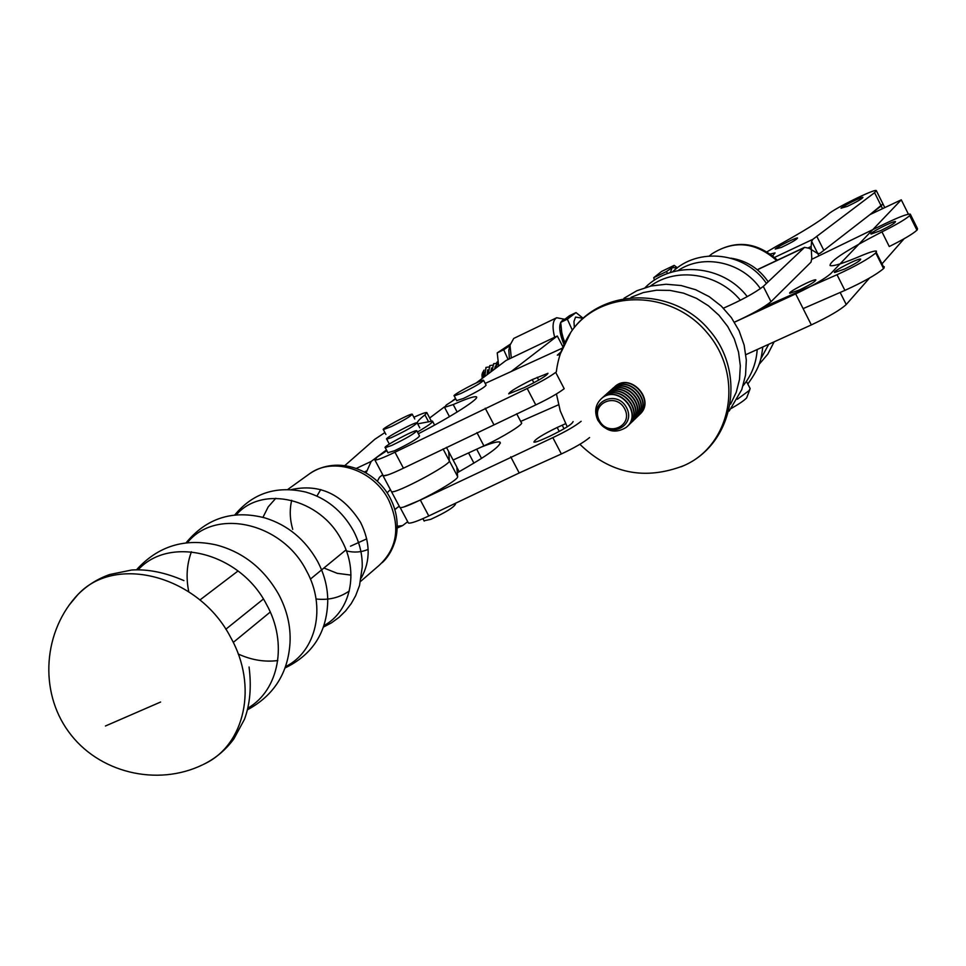 <?xml version="1.0" encoding="UTF-8"?>
<svg xmlns="http://www.w3.org/2000/svg" width="966" height="966" viewBox="0 0 966 966"><rect width="100%" height="100%" fill="white"/><g stroke="black" fill="none" stroke-linecap="round" stroke-linejoin="round"><path stroke-width="1.45" d="M527.207 388.501C540.139 382.258 549.63 376.885 555.704 372.381L564.192 388.706C558.179 393.307 548.7 398.716 535.768 404.911L527.207 388.501L394.961 452.209C383.647 457.667 376.957 460.263 374.905 460.021L377.126 457.087L386.835 450.663M374.905 460.021L383.297 475.803C385.41 476.141 392.124 473.606 403.438 468.196L535.768 404.911M560.956 351.95L557.31 355.162L560.123 354.51M562.345 348.146L485.186 383.417M418.35 433.758C452.221 416.31 481.31 397.545 476.129 396.772C473.726 396.277 466.083 398.886 453.223 404.573L444.553 407.326L446.304 405.02L455.747 398.849M524.333 387.595L508.696 393.862C509.674 391.641 517.522 386.895 532.23 379.614L547.976 373.287C547.046 375.484 539.161 380.254 524.333 387.595M493.747 424.436L485.234 408.207M457.147 412.035L453.223 404.573M589.586 437.55C583.73 442.416 574.323 447.886 561.367 453.96L552.842 437.634L420.355 500.074L404.561 506.631M400.117 507.452L408.401 523.017C410.647 523.632 417.445 521.278 428.783 515.965L519.201 472.978L561.367 453.96M558.481 404.802L520.686 421.418M457.304 472.748C487.589 455.59 501.789 445.374 499.905 442.09C497.731 441.305 491.404 443.02 480.923 447.222M581.134 421.297C575.229 426.078 565.798 431.524 552.842 437.634M573.092 421.562C572.343 424.11 564.555 429.001 549.714 436.234L544.655 438.54C538.666 441.233 535.079 442.428 533.92 442.102C534.705 439.53 542.469 434.652 557.177 427.479L565.569 423.7M519.201 472.978L510.736 456.821M481.539 458.415L476.685 449.178M387.716 474.946L383.091 475.876L382.898 475.067M456.652 466.723L448.647 451.545L449.335 460.842C451.303 464.417 394.78 494.52 391.484 491.634L391.194 491.114M446.437 447.355L448.779 451.798L449.335 460.842C451.303 464.417 394.78 494.52 391.484 491.634L391.194 491.163M456.797 466.989L457.63 476.564C459.756 480.416 403.281 510.519 399.839 507.367L399.538 506.86M203.343 764.456L204.587 763.84C244.929 744.786 258.055 685.957 230.789 637.645C199.213 575.893 115.582 553.542 77.835 594.645L69.081 605.199M263.38 599.053L225.803 629.264M238.034 570.978L199.902 599.995M160.61 702.028L105.439 725.997M346.009 549.883L310.412 579.093M270.251 612.046L233.253 642.414M391.302 437.683L386.702 439.119C383.526 438.721 415.344 421.647 417.131 422.782C414.547 425.849 405.937 430.812 391.302 437.683M483.628 380.447L486.103 385.168C484.473 387.499 476.902 391.93 463.402 398.463L456.664 400.6M460.806 393.524L454.189 395.891C451.231 395.517 481.901 379.179 483.531 380.266C481.889 382.56 474.306 386.98 460.806 393.524M391.363 426.561L383.357 429.616C380.471 429.278 410.647 413.122 412.216 414.16C411.057 416.068 404.102 420.21 391.363 426.561M455.179 503.419L455.517 504.059C453.911 507.343 445.664 512.439 430.776 519.334L424.038 520.771M416.865 430.933L419.522 435.968C417.614 438.733 409.258 443.672 394.418 450.784L387.897 452.68M391.604 445.495L385.229 447.656C381.848 447.21 414.788 429.496 416.732 430.703C414.812 433.432 406.445 438.359 391.604 445.495M667.615 273.499L666.419 271.579L672.179 267.57L677.251 267.944M670.319 272.557L672.179 267.57L674.183 265.372L677.432 267.811M482.626 378.117L482.263 373.323L484.051 370.111M482.191 378.443L481.962 374.603M489.943 365.51L488.023 374.047M488.47 373.709L489.738 365.643L492.141 365.208M495.872 368.143L497.792 361.731L496.91 362.202L495.401 368.493M674.183 265.372L661.625 271.422L653.74 277.677L654.453 280.164M666.419 271.579L653.74 277.677M486.127 367.334L484.389 376.788M492.153 370.944L493.566 363.808L495.969 363.385M493.759 363.675L491.682 371.294M484.835 376.45L485.922 367.466L488.325 367.032M498.661 366.029L497.236 352.868L510.145 344.282M497.949 362.697L498.541 366.126M509.891 345.623L503.697 349.764L508.104 359.497M503.697 349.764L497.236 352.868M583.078 318.212L576.014 312.598L567.344 319.178L572.331 330.167M574.347 327.534L573.949 321.533L575.555 317.102L583.005 318.285M564.832 342.519L561.983 334.586L560.703 322.378L569.421 315.761L576.014 312.598M564.518 343.159L561.198 330.36M567.344 319.178L560.703 322.378M511.123 371.572L557.297 335.987L506.015 360.487L476.202 382.959M455.566 398.499L452.402 400.878M444.384 406.928L429.665 418.012M557.297 335.987L562.9 346.794M453.126 460.033L483.906 445.857C502.26 437.513 524.9 423.47 521.362 422.71L516.689 413.774M564.289 319.191L556.682 317.742C552.685 320.205 552.009 326.713 554.641 337.255M556.682 317.742L513.743 338.426L510 345.188L511.304 357.963M509.444 347.531L508.804 350.187L509.408 358.869M563.335 319.891C558.336 322.716 558.541 330.891 563.939 344.415M397.255 526.229L402.544 525.625L407.7 521.712M390.397 489.593L387.1 492.853M399.236 506.22L394.828 509.42M385.531 451.46L385.229 450.868L371.185 461.434L366.054 472.917M417.445 432.043C428.457 425.571 433.468 421.913 432.478 421.067L418.073 423.772C416.008 422.987 418.29 420.017 424.931 414.897L426.779 412.542C425.499 412.313 421.2 413.895 413.859 417.264M385.229 450.868L386.46 449.975M384.903 432.551L374.748 439.337L344.826 465.588M382.729 474.741L379.553 477.192L377.32 481.273M917.495 228.64L916.939 230.186C912.665 234.062 903.439 239.508 889.263 246.523L881.958 231.876C846.916 249.94 829.625 261.17 830.084 265.565C833.211 266.592 844.03 263.126 862.541 255.193C870.366 251.981 875.003 250.617 876.464 251.124L875.764 252.947C868.675 258.84 855.767 266.097 837.015 274.718L762.911 307.442L837.015 274.718C855.767 266.097 868.675 258.84 875.764 252.947L883.564 268.56C876.548 274.573 863.664 281.843 844.888 290.392L837.015 274.718L844.888 290.392L803.108 308.625L844.888 290.392C863.664 281.843 876.548 274.573 883.564 268.56L875.764 252.947L876.271 252.392L884.059 267.993L883.564 268.56L884.059 267.993L876.271 252.392L876.464 251.124C875.003 250.617 870.366 251.981 862.541 255.193C844.03 263.126 833.211 266.592 830.084 265.565C829.625 261.17 846.916 249.94 881.958 231.876C896.122 224.824 905.371 219.415 909.694 215.623C905.371 219.415 896.122 224.824 881.958 231.876L889.263 246.523C903.439 239.508 912.665 234.062 916.939 230.186L909.694 215.623L910.141 215.14L909.694 215.623L916.939 230.186L917.374 229.691L910.286 214.138L917.495 228.64M884.228 266.652L884.059 267.993L884.228 266.652M844.61 269.031C855.007 263.984 860.38 260.687 860.706 259.142C859.064 257.705 831.738 271.712 834.576 272.521L844.61 269.031C855.007 263.984 860.38 260.687 860.706 259.142C859.064 257.705 831.738 271.712 834.576 272.521L844.61 269.031M880.666 230.62C890.229 225.959 895.18 222.965 895.53 221.612C894.166 220.345 868.579 233.386 871.054 234.074L880.666 230.62C890.229 225.959 895.18 222.965 895.53 221.612C894.166 220.345 868.579 233.386 871.054 234.074L880.666 230.62M885.182 223.617C899.141 216.952 907.509 213.788 910.286 214.138C907.509 213.788 899.141 216.952 885.182 223.617L811.814 259.286L885.182 223.617M681.235 466.747L683.831 465.624C731.588 445.121 744.641 376.028 707.064 332.654C670.428 288.496 599.463 289.269 570.809 332.316L560.34 353.846M598.413 420.633C607.94 439.445 636.485 426.634 626.632 407.797C616.948 388.839 588.487 401.965 598.413 420.633M599.306 420.464C607.892 437.417 633.599 425.873 624.724 408.908C616.006 391.834 590.371 403.643 599.306 420.464M609.727 391.182L611.164 389.89C627.514 375.484 652.581 405.044 635.423 418.507L635.29 418.616M611.599 389.515L613.024 388.211C629.349 373.842 654.356 403.329 637.234 416.769L637.101 416.877M638.031 416.032C654.127 402.134 629.192 373.914 613.253 388.006L612.504 388.646M602.156 397.98L603.605 396.652C620.1 382.138 645.421 411.999 628.117 425.559L627.972 425.68M628.926 424.823C645.191 410.791 619.93 382.21 603.847 396.434L603.086 397.086M636.232 417.771C652.364 403.848 627.357 375.557 611.393 389.672L610.645 390.324M632.597 421.273C648.79 407.302 623.662 378.865 607.638 393.041L606.889 393.693M634.408 419.522C650.577 405.563 625.509 377.211 609.522 391.351L608.773 392.003M614.883 386.545C631.172 372.2 656.119 401.627 639.021 415.03M639.818 414.293C655.89 400.431 631.003 372.284 615.113 386.34M605.96 394.563L607.409 393.247C623.831 378.793 649.019 408.509 631.788 422.021L631.655 422.13M597.857 420.282C594.03 411.649 595.31 404.343 601.697 398.366C618.216 383.816 643.597 413.762 626.27 427.346C615.33 434.048 605.851 431.693 597.857 420.282M630.762 423.048C647.003 409.041 621.802 380.544 605.742 394.732L604.994 395.384M604.064 396.265L605.513 394.949C621.971 380.459 647.22 410.248 629.953 423.784L629.82 423.905M607.856 392.872L609.28 391.568C625.678 377.126 650.806 406.771 633.611 420.258L633.479 420.367M627.079 426.598C643.38 412.542 618.059 383.9 601.939 398.149L601.178 398.801M904.091 238.759L882.526 263.259M869.521 278.039L846.228 304.519C840.492 309.857 828.864 316.655 811.343 324.914L745.873 354.667M908.414 214.186L901.278 199.829L830.712 273.668C824.855 278.788 813.179 285.525 795.67 293.881L734.438 322.209M799.558 289.921L789.826 293.302C787 292.493 814.229 278.474 815.859 279.886C815.485 281.468 810.051 284.813 799.558 289.921M869.871 214.645L901.278 199.829M746.416 381.341L750.171 388.598L749.012 390.65L737.336 399.272M749.833 389.588L746.646 397.895C744.17 400.504 739.075 404.005 731.334 408.401M723.413 308.19C741.49 300.221 754.784 292.964 763.285 286.419L771.013 301.694L810.993 262.16L811.79 258.514L811.15 246.487L811.621 241.295L812.901 239.302L874.58 192.681L876.295 190.568C874.604 188.696 834.201 208.571 828.321 214.15C820.122 221.057 802.988 231.683 776.905 246.028L767.028 251.788M771.013 301.694C763.877 307.502 751.669 314.324 734.414 322.149C751.669 314.324 763.877 307.502 771.013 301.694L810.993 262.16M847.484 206.313C856.939 201.785 862.095 198.803 862.952 197.378C862.191 196.484 843.233 205.855 841.024 208.209L847.484 206.313M781.409 247.405C791.251 242.695 796.636 239.58 797.554 238.022C796.733 237.105 777.799 246.475 775.215 249.071L781.409 247.405M772.679 255.809L775.082 252.911L770.361 254.01M876.428 190.845L882.852 203.741L881.173 205.927L819.965 253.358M819.977 253.37L817.828 253.623L809.279 248.31L804.569 247.356L763.285 286.419M882.984 203.874L869.955 214.609M403.438 468.196L394.961 452.209M538.69 380.109L537.217 377.271M533.884 382.778L532.23 379.614M428.783 515.965L420.355 500.074M564.047 428.771L562.176 425.197M559.266 431.464L557.177 427.479M457.63 476.564L443.08 448.985M323.924 625.63C350.67 611.285 359.255 572.041 341.723 540.477C320.591 498.263 262.136 484.642 236.223 514.878M323.429 627.079L331.58 622.78L339.018 617.371L345.611 610.923L351.238 603.581L355.669 595.696L359.521 585.505L362.214 567.235C362.576 554.713 359.618 542.506 353.351 530.612C342.218 510.869 326.351 498.021 305.775 492.068C276.554 485.379 252.863 493.034 234.726 515.023M320.748 489.533L316.945 496.065M346.396 550.91C354.124 552.818 361.381 552.31 368.155 549.388M361.224 578.018C370.678 560.956 370.461 542.409 360.572 522.377C342.833 494.35 319.782 483.423 291.394 489.593M275.829 498.263L268.198 506.884L262.945 517.341M316.051 598.992C328.549 600.393 339.646 597.712 349.306 590.975M360.56 581.435L378.926 565.569C397.449 548.374 400.673 526.458 388.574 499.82C373.371 469.609 333.318 456.495 309.857 473.557L307.864 474.994M291.696 500.291C289.474 509.71 289.824 519.406 292.734 529.356M323.924 568.008L337.255 573.333L350.984 575.108M285.055 667.953C312.658 654.574 326.882 632.38 327.74 601.371C327.836 587.678 324.431 574.311 317.536 561.294C305.159 539.402 287.639 524.949 264.986 517.921C232.963 509.613 206.627 517.945 185.991 542.916M191.425 551.791C186.776 564.216 185.883 577.535 188.756 591.711M238.24 654.018C251.414 660.044 264.587 662.229 277.773 660.563M247.55 709.744C273.97 695.375 288.122 673.036 290.017 642.728C290.851 626.306 287.059 610.162 278.643 594.295C263.875 568.515 243.13 552.081 216.384 544.969C184.591 537.857 157.965 546.128 136.532 569.771M247.96 708.09C279.065 690.086 288.073 642.958 266.568 604.535C240.389 552.999 170.125 534.778 138.198 569.747M285.513 666.661C316.365 651.507 326.617 606.841 306.427 570.713C282.193 522.497 215.321 507.561 187.319 542.759M487.081 374.76L487.661 369.833M494.616 369.084L495.329 366.138M483.411 377.525L483.833 371.668M490.813 371.946L491.489 367.986M476.926 432.587L483.906 445.857M350.477 546.213L366.742 538.871M396.289 508.635L394.792 509.324M364.351 471.963L366.343 471.034M428.614 421.876L424.931 414.897M371.185 461.434L356.345 468.401M760.689 359.086L768.731 344.282M760.411 288.689C742.154 261.798 703.079 253.43 678.12 270.54M768.175 281.77C758.962 268.451 746.525 260.591 730.888 258.163M776.64 260.53C755.774 242.055 734.208 239.822 711.942 253.841L709.334 255.978L711.942 253.841C734.957 239.471 756.776 241.585 777.388 260.18M730.61 404.15L736.261 392.256L739.533 379.336L740.318 365.8L738.543 352.155L734.293 338.873L727.688 326.436L718.958 315.266L708.428 305.787L696.474 298.325L683.517 293.145L670.018 290.404L656.469 290.211L643.332 292.553L631.076 297.311M743.096 385.736C751.56 375.4 756.269 363.325 757.211 349.511M740.391 300.257C718.173 273.004 676.248 266.749 650.299 286.178M846.228 304.519L840.154 292.457M811.343 324.914L795.67 293.881M811.15 246.487L808.373 247.803M774.551 257.415L812.901 239.302M823.769 250.242L816.741 236.247M818.939 255.821L811.621 241.295M882.55 208.668L874.58 192.681M757.453 269.743L803.809 247.888M476.129 396.772L476.528 397.545M444.553 407.326L449.456 416.648M499.905 442.09L500.412 443.068M468.558 452.921L473.944 463.149M399.839 507.367L383.091 475.876M183.914 580.614C165.464 572.548 148.076 569.01 131.75 570L109.75 574.504C97.204 578.924 86.336 585.867 77.171 595.31M249.059 666.999C251.595 686.741 250.061 704.178 244.458 719.332L233.881 738.869C226.056 749.495 216.299 757.827 204.587 763.84M382.138 562.743C388.441 556.935 392.969 548.978 395.734 538.859C398.825 524.779 396.929 511.086 390.035 497.78C375.508 469.561 337.702 454.865 309.857 473.557L287.796 489.448M78.487 593.909C43.313 630.436 38.652 690.871 68.586 731.697C98.218 772.764 157.035 786.904 202.546 764.843M386.702 439.119L389.334 444.094M417.24 422.999L419.812 427.866M454.189 395.891L456.773 400.793M383.357 429.616L385.917 434.446M412.313 414.342L414.764 418.978M422.915 518.645L424.219 521.109M385.229 447.656L388.03 452.921M562.079 335.914L561.983 334.586M508.804 350.187L510 345.188M459.188 471.698L456.809 467.194M402.544 525.625L397.219 528.016M432.683 421.466L434.591 425.088M426.96 412.868L431.307 421.116M579.878 444.288C610.041 473.545 644.684 480.657 683.807 465.636C733.918 443.817 746.682 372.804 709.406 330.287C673.568 286.552 600.949 286.962 570.809 332.316M672.517 271.893C697.959 246.885 745.547 252.102 766.436 283.424M774.14 341.819L767.837 354.087L758.95 364.544M624.012 298.252L636.896 290.718L651.096 285.996L666.045 284.245L681.102 285.525L695.689 289.74L709.261 296.695L721.3 306.101L731.359 317.609L739.075 330.77L744.134 345.103L746.32 360.064L745.547 375.086L741.779 389.588L729.185 411.057M645.155 287.578C672.795 259.878 723.377 265.034 747.261 296.622M762.814 346.963C761.305 357.686 760.942 366.102 747.781 384.021M570.749 332.401C562.876 344.427 558.07 357.577 556.331 371.874M556.44 393.959L560.256 410.912L567.235 426.827M804.569 247.356L758.274 269.2M884.784 207.605L883.009 204.043"/></g></svg>
